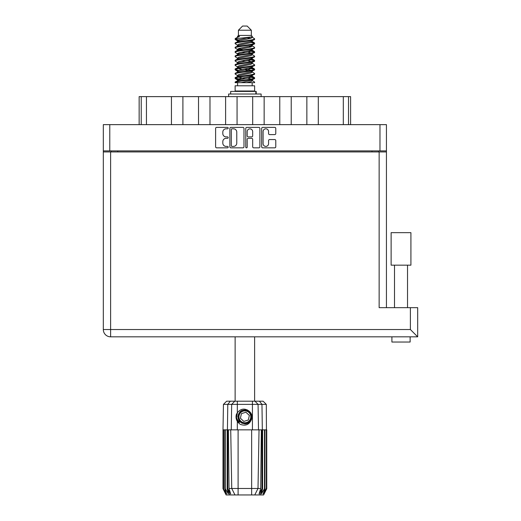 <?xml version="1.0" encoding="UTF-8"?>
<svg xmlns="http://www.w3.org/2000/svg" width="521" height="521" viewBox="0 0 521 521"><rect width="100%" height="100%" fill="white"/><g stroke="black" fill="none" stroke-linecap="round" stroke-linejoin="round"><path stroke-width="0.78" d="M263.098 143.672A2.735 2.735 0 0 0 265.834 146.401A2.735 2.735 0 0 0 268.569 143.672L268.569 140.579A1.022 1.022 0 0 1 269.591 139.556L274.756 139.556A1.022 1.022 0 0 1 275.778 140.579L275.778 146.811A1.022 1.022 0 0 1 274.756 147.834L262.688 147.834A1.022 1.022 0 0 1 261.666 146.811L261.666 128.407A1.022 1.022 0 0 1 262.688 127.384L274.756 127.384A1.022 1.022 0 0 1 275.778 128.407L275.778 133.571A1.022 1.022 0 0 1 274.756 134.594L269.591 134.594A1.022 1.022 0 0 1 268.569 133.571L268.569 131.553A2.735 2.735 0 0 0 265.834 128.817A2.735 2.735 0 0 0 263.098 131.553L263.098 143.672M246.485 147.834A0.716 0.716 0 0 0 247.201 147.117L247.201 139.348A1.022 1.022 0 0 1 248.224 138.326L251.65 138.326A1.022 1.022 0 0 1 252.672 139.348L252.672 146.811A1.022 1.022 0 0 0 253.694 147.834L258.859 147.834A1.022 1.022 0 0 0 259.881 146.811L259.881 128.407A1.022 1.022 0 0 0 258.859 127.384L246.791 127.384A1.022 1.022 0 0 0 245.769 128.407L245.769 147.117A0.716 0.716 0 0 0 246.485 147.834M243.978 146.811L243.978 128.407A1.022 1.022 0 0 0 242.955 127.384L230.894 127.384A1.022 1.022 0 0 0 229.872 128.407L229.872 146.811A1.022 1.022 0 0 0 230.894 147.834L242.955 147.834A1.022 1.022 0 0 0 243.978 146.811M103.314 124.643L103.314 150.895L103.314 124.643L386.439 124.643L386.439 307.664M386.439 150.895L103.314 150.895L103.314 151.937L386.439 151.937M226.088 128.817L227.495 128.817A0.716 0.716 0 0 0 228.211 128.101A0.716 0.716 0 0 0 227.495 127.384L216.632 127.384A1.022 1.022 0 0 0 215.609 128.407L215.609 146.811A1.022 1.022 0 0 0 216.632 147.834L227.495 147.834A0.716 0.716 0 0 0 228.211 147.117A0.716 0.716 0 0 0 227.495 146.401L226.088 146.401A3.269 3.269 0 0 1 222.819 143.132L222.819 141.601A3.269 3.269 0 0 1 226.088 138.326L227.495 138.326A0.716 0.716 0 0 0 228.211 137.609A0.716 0.716 0 0 0 227.495 136.893L226.088 136.893A3.269 3.269 0 0 1 222.819 133.623L222.819 132.087A3.269 3.269 0 0 1 226.088 128.817M111.286 151.937L111.286 150.895M378.467 150.895L378.467 151.937M139.146 124.643L139.146 96.619L146.44 96.619L146.44 124.643M141.23 124.643L141.23 96.619M171.442 124.643L171.442 96.619L146.44 96.619M182.897 124.643L182.897 96.619L171.442 96.619M198.521 124.643L198.521 96.619L182.897 96.619M209.983 124.643L209.983 96.619L198.521 96.619M225.606 124.643L225.606 96.619L209.983 96.619M237.062 124.643L237.062 96.619L225.606 96.619M252.685 124.643L252.685 96.619L237.062 96.619M264.147 124.643L264.147 96.619L252.685 96.619M279.77 124.643L279.77 96.619L264.147 96.619M291.226 124.643L291.226 96.619L279.77 96.619M306.856 124.643L306.856 96.619L291.226 96.619M318.311 124.643L318.311 96.619L306.856 96.619M343.313 124.643L343.313 96.619L318.311 96.619M343.313 96.619L348.516 96.619L348.516 124.643M350.6 124.643L350.6 96.619L350.6 124.643M348.516 96.619L350.6 96.619M232.021 128.817A0.716 0.716 0 0 0 231.304 129.534L231.304 145.691A0.716 0.716 0 0 0 232.021 146.401L233.499 146.401A3.269 3.269 0 0 0 236.775 143.132L236.775 132.087A3.269 3.269 0 0 0 233.499 128.817L232.021 128.817M252.672 131.605A2.735 2.735 0 0 0 249.937 128.869A2.735 2.735 0 0 0 247.201 131.605L247.201 135.87A1.022 1.022 0 0 0 248.224 136.893L251.65 136.893A1.022 1.022 0 0 0 252.672 135.87L252.672 131.605M401.02 265.163L391.121 265.163L391.121 232.659L410.913 232.659L410.913 265.163L401.02 265.163M410.131 336.827L410.131 342.037L391.903 342.037L391.903 336.827M417.686 336.827L410.392 329.532L410.392 307.664L417.686 307.664L417.686 336.827L110.608 336.827A7.294 7.294 0 0 1 103.314 329.532L103.314 151.937M405.696 336.827L396.344 336.827M410.392 307.664L379.145 307.664L379.145 151.937M110.608 151.937L110.608 336.827A7.294 7.294 0 0 1 103.314 329.532L410.392 329.532M235.134 336.827L235.134 401.203M254.613 336.827L254.613 401.203M238.416 30.218L251.33 30.218L247.169 26.05L242.584 26.05L238.416 30.218L238.416 35.428L237.485 36.529M251.33 30.218L251.33 35.428L238.416 35.428M250.171 76.463L254.613 77.837C255.218 79.283 234.535 80.729 235.134 82.175L235.134 82.663C235.056 81.23 255.225 79.811 254.613 78.378L251.897 80.175L252.047 79.4M252.268 75.395L252.268 76.483L250.855 77.349L238.898 79.954L235.134 82.175M254.613 77.837L254.613 78.378M235.147 38.704L235.134 39.316L236.072 38.704L235.147 38.704L236.137 38.013L239.575 36.359L237.485 36.359L237.485 37.421M252.047 42.09L254.613 43.113C255.218 44.565 234.535 46.011 235.134 47.457L235.134 47.997C234.535 46.551 255.218 45.106 254.613 43.66L250.855 45.881L238.898 48.486L237.485 49.352L237.485 50.439L238.898 49.573L250.855 46.968L252.268 46.102L251.897 45.659L254.326 47.118L254.613 47.997C255.218 49.443 234.535 50.895 235.134 52.341L235.427 51.462L237.856 50.003M254.326 42.781L251.897 41.322L252.268 41.758L250.855 42.624L238.898 45.229L235.134 47.457M254.613 43.113L254.613 43.66M250.171 50.42L254.613 51.794C255.218 53.24 234.535 54.692 235.134 56.138L235.134 56.678C234.535 55.233 255.218 53.787 254.613 52.341L250.855 54.562L238.898 57.167L237.485 58.033L237.485 59.12L238.898 58.254L250.855 55.649L252.268 54.783L252.268 53.696M254.326 51.462L251.897 50.003L252.268 50.439L250.855 51.305L238.898 53.91L235.134 56.138M254.613 51.794L254.613 52.341M250.171 59.101L254.613 60.475C255.218 61.921 234.535 63.373 235.134 64.819L235.134 65.359C234.535 63.914 255.218 62.468 254.613 61.022L250.855 63.243L238.898 65.848L237.485 66.714L237.7 68.134M252.268 58.033L252.268 59.12L250.855 59.987L238.898 62.592L235.134 64.819M254.613 60.475L254.613 61.022M250.171 67.782L254.613 69.156C255.218 70.602 234.535 72.048 235.134 73.5L235.134 74.041C234.535 72.595 255.218 71.149 254.613 69.697L250.855 71.924L238.898 74.529L237.485 75.395L237.485 76.483M252.268 66.714L252.268 67.802L250.855 68.668L238.898 71.273L235.134 73.5M254.613 69.156L254.613 69.697M235.329 39.049L238.468 39.954M254.424 43.386L251.285 42.481M239.582 40.697L235.134 39.316M238.468 48.629L240.91 49.052M254.424 52.067L248.836 50.745M242.994 49.899L237.7 49.02M237.856 49.795L235.134 47.997M254.424 60.749L248.836 59.427M237.856 58.476L235.134 56.678M254.424 69.43L248.836 68.108M237.856 67.157L235.134 65.359M254.424 78.111L248.836 76.789M237.856 75.838L235.134 74.041M237.583 82.663L237.583 85.789M252.164 82.663L252.164 85.789M254.613 85.789L235.134 85.789L235.134 90.999L254.613 90.999L254.613 85.789M238.833 90.999L238.833 91.416M250.914 90.999L250.914 91.416M235.134 43.113L235.134 43.66C234.535 42.214 255.218 40.762 254.613 39.316L254.613 38.775C255.218 40.221 234.535 41.667 235.134 43.113L238.898 40.892L250.855 38.287L252.268 37.421L251.708 36.874M237.485 46.102L237.485 45.014L238.898 44.148L250.855 41.543L254.613 39.316M235.134 51.794C234.535 50.348 255.218 48.902 254.613 47.457M237.485 54.783L237.485 53.696L238.898 52.829L250.855 50.224L254.613 47.997M235.134 60.475L235.134 61.022C234.535 59.57 255.218 58.124 254.613 56.678L254.613 56.138C255.218 57.584 234.535 59.029 235.134 60.475L237.856 58.678M237.485 63.458L237.485 62.377L238.898 61.511L250.855 58.906L254.613 56.678M235.134 69.156L235.134 69.697C234.535 68.251 255.218 66.805 254.613 65.359L254.613 64.819C255.218 66.265 234.535 67.71 235.134 69.156L238.898 66.935L250.855 64.33L252.268 63.458L252.268 62.377M237.485 72.139L237.485 71.058L238.898 70.185L250.855 67.587L254.613 65.359M235.134 77.837L235.134 78.378C234.535 76.932 255.218 75.486 254.613 74.041L254.613 73.5C255.218 74.946 234.535 76.392 235.134 77.837L238.898 75.61L250.855 73.012L252.268 72.139L252.268 71.058M237.485 80.82L237.485 79.739L238.898 78.866L250.855 76.261L254.613 74.041M254.613 38.775L251.897 36.978M251.285 46.825L248.836 46.402M237.856 45.457L235.134 43.66M254.613 56.138L251.897 54.34M239.582 53.715L237.7 53.363M237.856 54.132L235.134 52.341M254.613 64.819L251.897 63.021M237.856 62.813L235.134 61.022M254.613 73.5L251.897 71.703M238.468 70.335L235.329 69.43M237.7 70.726L235.134 69.697M254.613 82.175L254.613 82.663L254.02 82.663L254.613 82.175L254.326 81.843L251.897 80.384M240.91 79.433L235.329 78.111M239.582 79.759L235.134 78.378M251.33 35.428L252.268 36.359L251.897 36.776L238.898 39.804L237.485 40.677L237.856 41.113L235.427 39.655M252.268 37.421L252.268 36.359C253.31 37.258 239.725 38.02 236.072 38.704M235.147 82.663L254.02 82.663M252.223 37.278L251.539 36.958M247.592 37.987L250.764 38.313M241.015 82.663L251.897 80.175M251.285 79.016L247.716 78.111M251.285 70.335L244.877 68.883M251.285 61.654L247.716 60.749M251.285 52.973L247.716 52.067M239.582 50.42L238.045 49.899M239.582 41.739L237.856 41.113M246.602 82.663L250.855 81.686L252.268 80.82L252.268 79.739M244.877 78.651L238.468 77.206M248.836 70.752L244.877 69.97M242.037 69.43L238.468 68.525M244.877 61.289L242.037 60.749M237.7 59.453L237.485 59.12M244.877 52.608L242.037 52.067M237.7 50.771L237.485 50.439M237.7 42.09L237.856 41.322M254.326 68.824L251.708 67.261M251.897 41.322L250.171 40.697M236.137 38.013L239.575 36.359M252.268 50.439L252.047 49.02M252.268 41.758L252.047 40.338M237.322 401.203L237.322 404.381L223.444 404.381L226.628 401.203L263.125 401.203L266.303 404.381L237.322 404.381L237.322 412.788C240.741 408.542 244.642 407.976 249.038 411.095C251.676 413.283 252.503 416.018 251.513 419.294C250.256 422.218 248.042 423.755 244.877 423.912L239.868 421.834L237.791 416.826L239.868 411.818L241.939 410.379M236.495 419.652L236.879 420.61M227.768 429.845L238.104 429.845L238.104 488.477L260.715 488.477L261.347 429.845L259.035 429.845L258.006 488.477L254.769 494.95L226.127 494.95L223.001 488.698L225.717 493.908L223.405 488.698L226.615 493.908L224.811 488.698L225.254 488.698L228.367 493.908L227.149 488.698L227.768 488.698L227.768 429.845L227.149 429.845L227.149 488.698M251.643 494.95L251.643 429.845L238.104 429.845M251.643 429.845L259.035 429.845M261.347 429.845L262.604 429.845L262.604 488.698L259.829 494.95L254.769 494.95L256.606 491.29M264.499 429.845L264.499 488.698L264.935 488.698L264.935 429.845L262.604 429.845M264.499 488.698L261.379 493.908L262.604 488.698M266.303 404.381L266.752 488.698L264.03 493.908L266.342 488.698L266.342 429.845L266.745 429.845L266.752 488.698L263.626 494.95L259.829 494.95M266.342 429.845L266.342 488.698M266.12 488.698L263.138 493.908L264.935 488.698M227.149 429.845L225.254 429.845L225.254 488.698M225.254 429.845L224.811 429.845L224.811 488.698M224.811 429.845L223.633 429.845L223.633 488.698M223.633 429.845L223.405 488.698M223.405 429.845L223.008 429.845L223.008 488.698M223.008 429.845L223.001 488.698M264.935 429.845L266.12 429.845M251.513 419.294C249.37 424.706 245.547 426.354 240.044 424.237L237.322 421.43L238.507 422.967M237.322 412.788L236.371 414.397C235.707 416.878 236.026 419.223 237.322 421.43L237.322 429.845M228.406 429.845L229.038 488.477L231.741 488.477L230.718 429.845M261.985 429.845L261.985 488.698L262.324 488.698L262.324 429.845L261.965 404.381L259.432 401.203M231.741 488.477L234.978 494.95L231.741 488.477L238.104 488.477L238.104 494.95M229.038 488.477L230.666 493.908L227.768 488.698M261.985 488.698L259.08 493.908L260.715 488.477M236.052 416.233L236.111 417.992M236.117 418.044L237.315 421.417M230.66 94.021L230.66 91.416L256.208 91.416L256.208 94.021M261.125 96.619L261.125 94.021L228.628 94.021L228.628 96.619M238.325 422.31A8.544 8.544 0 0 1 236.365 416.071L237.485 412.541L236.41 417.985L239.074 423.098L236.41 417.985L237.485 412.541M248.908 412.469A5.939 5.939 0 0 0 240.52 412.795A5.939 5.939 0 0 0 240.845 421.183A5.939 5.939 0 0 0 249.233 420.857A5.939 5.939 0 0 0 248.908 412.469M247.566 409.988L241.679 410.522L238.26 415.341C237.784 417.855 238.455 420.011 240.272 421.802L243.385 423.443L241.711 423.163M238.143 417.634L238.26 415.335C240.682 409.91 244.421 408.744 249.481 411.85C253.955 415.563 250.953 423.684 245.137 423.599C241.008 423.358 238.664 421.189 238.104 417.093C237.563 411.303 245.43 407.676 249.481 411.85C252.229 414.937 252.353 418.135 249.852 421.43C246.14 425.904 238.012 422.902 238.104 417.093C238.344 412.958 240.513 410.613 244.61 410.053C250.399 409.513 254.027 417.38 249.852 421.43C246.759 424.179 243.567 424.302 240.272 421.802C235.798 418.089 238.8 409.968 244.61 410.053C250.399 409.513 254.027 417.38 249.852 421.43C246.759 424.179 243.567 424.302 240.272 421.802C235.798 418.089 238.8 409.968 244.61 410.053C248.738 410.294 251.089 412.463 251.65 416.559C251.409 420.694 249.24 423.039 245.137 423.599C239.386 424.133 235.746 416.344 239.849 412.274L238.104 417.093L240.272 421.802L245.137 423.599L249.852 421.43M241.594 422.759L240.272 421.802L245.137 423.599L249.852 421.43L251.65 416.559L249.481 411.85L251.65 416.559L249.852 421.43L245.137 423.599L240.272 421.802L238.104 417.093L240.272 421.802L241.666 422.798M239.829 422.277C237.7 420.766 236.541 418.695 236.365 416.071M248.322 420.017L249.364 415.432L245.912 412.241L241.425 413.635L240.389 418.22L243.835 421.411L248.322 420.017M241.685 422.811L240.272 421.802L238.104 417.093L240.272 421.802L241.685 422.811L240.272 421.802L238.104 417.093L240.272 421.802L241.685 422.811M109.775 124.643L109.775 150.895M379.978 150.895L379.978 124.643M117.739 150.895L117.739 151.937M372.007 151.937L372.007 150.895M110.608 336.827A7.294 7.294 0 0 1 103.314 329.532M229.917 494.95L227.43 488.698L227.43 429.845L227.781 404.381L230.321 401.203M252.431 429.845L252.431 401.203M231.246 429.845L231.676 404.381L234.769 401.203M254.977 401.203L258.071 404.381L258.507 429.845M255.85 94.021L255.85 91.416M407.526 265.163L407.526 307.664M394.508 265.163L394.508 307.664M252.268 46.102L252.268 45.014M237.485 41.758L237.485 40.677M254.326 77.499L251.897 76.04M254.326 60.143L251.897 58.678M237.856 80.175L235.427 78.717M237.856 71.494L235.427 70.035M223.444 404.381L223.001 429.845"/></g></svg>
